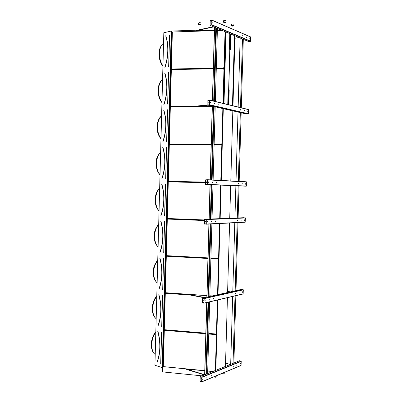 <?xml version="1.0" encoding="UTF-8"?>
<svg xmlns="http://www.w3.org/2000/svg" width="402" height="402" viewBox="0 0 402 402"><rect width="100%" height="100%" fill="white"/><g stroke="black" fill="none" stroke-linecap="round" stroke-linejoin="round"><path stroke-width="0.6" d="M171.272 31.06L162.202 367.574L154.931 365.252L163.825 32.753L171.272 31.06L197.488 30.16M201.121 378.297L200.955 378.865M199.97 381.161L200.241 376.604L201.965 377.327L201.839 381.759L199.97 381.161M215.824 370.292L217.834 299.957M225.457 366.408L227.437 297.691M217.984 294.651L220.015 223.482M227.587 292.51L229.592 222.994M220.155 218.643L221.11 185.176M229.728 218.271L230.673 185.578M221.246 180.448L223.296 108.671M230.803 180.96L232.828 110.862M223.447 103.445L225.492 31.823M232.974 105.756L234.989 35.818M211.1 23.02L211.085 23.633M209.97 25.21L210.1 20.693L211.879 20.105L211.889 24.783L209.97 25.21M157.785 331.374L157.865 331.394C160.85 342.68 160.574 353.016 157.036 362.403L156.981 362.423M164.307 330.298L163.292 366.649L204.764 370.719M207.713 371.011L212.809 371.508M163.328 366.604L204.764 370.669M207.713 370.961L212.909 371.468M205.809 333.776L164.272 330.293L163.292 366.649M215.377 370.473L216.402 334.66L208.759 334.022M158.77 294.706L158.76 294.761C161.745 305.842 161.468 316.173 157.931 325.751L158.016 325.806C161.564 316.198 161.845 305.837 158.85 294.726L158.775 294.761C161.76 305.837 161.483 316.163 157.946 325.741L157.986 325.826M165.307 293.299L164.287 329.73L205.824 333.198M208.779 333.449L216.417 334.087L217.387 300.058M164.328 329.695L205.824 333.163M208.779 333.409L216.417 334.047M189.935 294.998L165.272 293.294L164.287 329.73M159.755 257.994L159.755 258.004C162.735 268.923 162.458 279.274 158.911 289.073L159.001 289.123C162.559 279.295 162.835 268.918 159.835 257.978L159.76 258.014C162.75 268.918 162.473 279.264 158.926 289.063L158.966 289.149M166.307 256.22L165.287 292.731L206.884 295.596M209.844 295.797L212.12 295.957M165.322 292.706L206.884 295.565M209.844 295.772L212.221 295.932M207.934 258.481L166.272 256.22L165.287 292.731M217.542 294.746L218.557 259.059L210.894 258.642M159.911 252.305L159.986 252.361C163.554 242.316 163.83 231.914 160.82 221.15L160.745 221.19C163.745 231.919 163.468 242.29 159.911 252.305M167.312 219.06L166.287 255.652L207.95 257.908M210.909 258.064L218.577 258.481L219.572 223.507M166.322 255.632L207.95 257.888M210.914 258.049L218.577 258.461M197.392 220.251L167.272 219.055L166.287 255.652M160.9 215.467L160.88 215.477C164.448 205.236 164.73 194.834 161.72 184.277L161.735 184.287C164.745 194.839 164.463 205.231 160.9 215.467M161.76 184.211L161.81 184.242C164.83 194.824 164.549 205.251 160.971 215.522L160.9 215.537M167.292 218.487L204.502 219.954L167.292 218.487L168.282 181.815L167.327 218.482M168.317 181.815L205.548 182.744L168.282 181.815M219.713 218.663L220.668 185.156M161.885 178.614L161.961 178.599C165.549 168.106 165.83 157.659 162.8 147.248L162.725 147.298C165.745 157.674 165.463 168.091 161.89 178.553L161.885 178.578M169.287 144.489L211.14 144.911L169.287 144.489L168.297 181.242L193.91 181.875M169.322 144.499L168.332 181.247M221.814 145.016L214.115 144.941L221.814 145.032L220.804 180.423M163.72 110.163L163.72 110.233C166.73 120.424 166.448 130.871 162.865 141.554L162.956 141.594C166.549 130.881 166.83 120.409 163.795 110.178L163.704 110.218C166.745 120.434 166.463 130.871 162.88 141.554L162.895 141.625M212.211 106.907L170.297 107.078L169.302 143.916L211.156 144.328M214.13 144.358L221.829 144.434L222.854 108.57M170.332 107.103L169.337 143.916M212.211 106.882L170.297 107.078M215.527 106.887L215.191 106.892M163.875 104.475L163.855 104.475C167.453 93.56 167.734 83.093 164.699 73.069L164.714 73.084C167.75 83.103 167.468 93.571 163.875 104.475M213.286 68.802L171.307 69.586L170.312 106.505L193.94 106.389M171.347 69.621L170.347 106.505M223.758 68.561L216.276 68.712M213.286 68.767L171.307 69.586M223.758 68.596L216.271 68.742M223.004 103.339L223.969 69.486M162.202 367.574L162.72 367.609L171.795 31.054M220.261 374.167L224.205 373.679L224.241 372.508M215.789 370.307L217.799 299.962M217.949 294.656L219.979 223.487M220.12 218.648L221.075 185.171M221.211 180.448L223.261 108.666M214.367 30.567L172.322 32.014L171.322 69.013L213.306 68.184M216.291 68.124L223.778 67.978M221.889 30.311L217.356 30.467M224.05 66.652L225.05 31.637M202.045 375.855L162.604 371.9L162.72 367.609M216.522 375.729L215.753 377.232L213.467 377.001M215.753 377.232L215.789 376.031M162.704 367.624L171.785 31.039M214.367 30.612L172.357 32.054L171.363 69.013M221.984 30.351L217.356 30.512M165.709 35.778L165.694 35.833C168.739 45.682 168.458 56.174 164.855 67.31L165.021 67.375C168.639 56.195 168.925 45.662 165.865 35.773L165.714 35.853C168.755 45.697 168.473 56.185 164.87 67.31L164.88 67.375M211.995 20.155L250.587 36.919L250.602 41.17L248.888 41.657L210.11 25.361M211.743 24.844L210.09 25.185L210.221 20.668L211.874 20.256L211.743 24.844M216.949 24.356L216.939 24.959M246.446 37.592L246.466 37.034L246.446 37.592M221.11 26.14L221.085 26.738L221.11 26.14M242.788 36.024L242.692 35.487M212.894 22.612L212.874 23.221L212.894 22.612M249.878 39.064L249.793 38.532M246.466 37.034L246.436 37.587M220.989 26.165L221.095 26.738M212.769 22.638L212.884 23.226M221.286 30.06L217.366 30.195M214.377 30.296L196.035 30.768L213.743 26.889M213.281 26.693L196.04 30.482L196.035 30.768M238.974 37.492L234.919 38.285M209.698 100.108L248.461 109.515L248.471 113.761L246.773 114.067L207.869 105.128L207.859 100.465L209.628 100.093L209.638 104.766L207.869 105.128M209.492 104.811L207.849 104.947L208 100.42L209.643 100.274L209.492 104.811M208.764 102.641L208.804 103.208M214.713 103.399L214.658 103.982L214.713 103.399M244.3 110.992L244.346 110.444L244.3 110.992M218.884 104.389L218.829 104.967L218.884 104.389M240.632 110.123L240.677 109.575L240.632 110.123M210.643 102.43L210.588 103.023L210.643 102.43M247.748 111.806L247.793 111.264L247.748 111.806M214.618 103.42L214.673 103.992M244.346 110.444L244.27 110.977M218.788 104.409L218.844 104.977M240.677 109.575L240.602 110.113M210.547 102.45L210.608 103.033M247.793 111.264L247.717 111.791M207.397 179.704L246.341 181.794L246.356 186.036L205.638 184.523L205.628 179.865L207.387 179.704L207.397 184.372L205.638 184.523M207.251 184.402L205.618 184.342L205.769 179.835L207.402 179.885L207.251 184.402M206.568 181.86L206.543 182.423M212.487 182.071L212.402 182.644L212.487 182.071M242.17 184.076L242.24 183.538L242.17 184.076M216.668 182.277L216.588 182.845L216.668 182.277M238.486 183.9L238.557 183.357L238.486 183.9M208.407 181.875L208.321 182.453L208.407 181.875M245.627 184.237L245.697 183.704L245.627 184.237M212.422 182.086L212.417 182.654M242.24 183.538L242.115 184.056M216.608 182.292L216.598 182.85M238.557 183.357L238.431 183.88M208.342 181.885L208.331 182.463M245.582 183.704L245.572 184.216M243.712 217.718L245.416 217.995L245.155 222.216L206.161 224.205M204.528 224.08L204.517 219.422L206.266 219.366L206.281 224.035L204.528 224.08M206.136 224.055L204.507 223.899L204.658 219.402L206.286 219.552L206.141 224.055M205.472 221.331L205.422 221.894M211.377 221.271L211.281 221.844L211.377 221.271M241.105 220.497L241.185 219.964L241.105 220.497M215.567 221.085L215.472 221.648L215.567 221.085M237.421 220.668L237.502 220.13L237.421 220.668M207.291 221.452L207.191 222.03L207.291 221.452M244.572 220.336L244.647 219.809L244.572 220.336M211.331 221.281L211.291 221.849M241.185 219.964L241.039 220.472M215.643 221.11L215.477 221.653M237.502 220.13L237.351 220.643M207.372 221.482L207.201 222.04M244.647 219.809L244.506 220.316M241.562 289.395L243.31 289.827L243.14 293.993L203.909 303.234L202.176 302.706L202.447 298.113L204.181 298.626L203.995 303.214L243.14 293.993M203.909 303.083L202.291 302.731L202.427 298.264L204.06 298.606L203.909 303.083M203.412 300.023L203.186 300.565M209.166 299.4L209.045 299.967L209.166 299.4M238.989 293.108L239.084 292.576L238.989 293.108M213.467 298.46L213.251 298.998M235.286 293.962L235.386 293.425L235.286 293.962M205.07 300.339L204.945 300.912L205.07 300.339M242.461 292.304L242.557 291.777L242.461 292.304M209.266 299.425L209.05 299.967M239.084 292.576L238.899 293.078M235.281 293.41L235.195 293.932M205.171 300.369L204.945 300.912M242.456 291.767L242.376 292.274M239.436 360.785L241.215 361.353L241.054 365.488L201.819 381.845M201.698 381.744L200.085 381.196L200.221 376.754L201.844 377.287L201.719 381.734M206.965 377.161L206.829 377.734L206.965 377.161M236.878 365.403L236.989 364.87L236.878 365.403M211.181 375.433L211.045 375.996L211.181 375.433M233.165 366.936L233.281 366.398L233.165 366.936M202.854 378.855L202.708 379.418M240.366 363.966L240.471 363.438L240.366 363.966M201.085 378.895L201.226 378.322L201.085 378.895M207.085 377.187L206.819 377.724M236.889 364.855L236.768 365.373M211.296 375.453L211.035 375.986M233.18 366.383L233.054 366.905M240.376 363.423L240.255 363.931M212.221 106.615L193.935 106.62L208.075 105.178M207.733 104.917L193.94 106.334L193.935 106.62M233.472 111.012L232.823 111.068M205.553 182.478L191.844 182.131L205.558 182.342M205.563 182.051L191.849 181.845L191.844 182.131M204.497 219.984L191.181 219.462L190.799 219.763L204.477 220.773M190.809 219.472L204.487 220.482M212.005 295.983L209.844 295.832M206.884 295.631L188.734 294.48L188.724 294.767L204.161 297.731M188.734 294.48L204.869 297.57M230.396 291.882L227.617 291.395M212.733 371.543L207.713 371.051M204.764 370.76L186.664 369.157L186.654 369.443L204.347 374.925M186.664 369.157L204.653 374.724M230.316 364.443L225.552 363.096M233.884 363.021L235.843 295.711M235.989 290.636L237.969 222.567M238.105 217.939L239.039 185.93M239.17 181.408L241.165 112.776M241.311 107.776L243.3 39.306M233.044 363.363L235.004 295.912M235.155 290.827L237.135 222.613M237.27 217.974L238.205 185.895M238.336 181.367L240.336 112.585M240.481 107.575L242.476 38.959M232.652 296.465L230.688 364.297L232.668 296.46M234.793 222.728L232.803 291.349L234.808 222.728M234.944 218.065L235.879 185.799L234.929 218.065M236.009 181.242L238.014 112.052L235.994 181.242M240.15 37.984L238.15 107.012L240.165 37.989M204.648 374.805L206.688 302.58M206.839 297.133L208.904 224.05L206.849 297.128M209.045 219.08L210.015 184.709L209.055 219.08M210.151 179.85L212.236 106.133M212.387 100.761L214.462 27.19L212.397 100.761M239.456 360.755L207.638 373.599L209.673 301.877M209.824 296.47L211.879 223.899M212.02 218.964L212.985 184.835M213.12 180.011L215.196 106.811M215.346 101.48L217.417 28.431M206.613 374.031L208.643 302.118M208.799 296.696L210.859 223.949M210.995 219.005L211.965 184.789M212.1 179.955L214.176 106.58M214.326 101.234L216.402 28.004M205.975 374.267L208.01 302.269M208.161 296.837L210.221 223.984M210.362 219.03L211.331 184.764M211.467 179.92L213.547 106.435M213.698 101.078L215.768 27.738M204.784 374.749L206.824 302.55M206.98 297.103L209.04 224.045M209.181 219.075L210.151 184.714M210.286 179.86L212.372 106.163M212.522 100.791L214.598 27.246M204.658 374.8L206.698 302.575M210.161 179.85L212.246 106.133M229.788 33.627L229.336 49.26M228.18 89.581L227.753 104.49M223.472 103.45L225.517 31.833M225.381 35.703L225.125 44.28M223.527 100.495L223.346 103.42M223.778 91.716L223.537 100.269M224.281 74.139L223.728 91.495M224.623 62.119L224.286 73.908M225.396 31.783L225.336 35.476M224.874 53.315L224.542 62.114M225.03 44.506L224.778 53.31M225.115 31.668L224.12 66.511L223.803 66.943L223.738 69.265L224.035 69.606L223.07 103.354M224.557 21.854L223.517 22.21C224.246 22.738 225.07 22.763 225.989 22.286L224.557 21.854M225.989 22.246L226.03 20.824L224.597 20.391L223.557 20.783M200.015 24.844L200.985 24.517C200.261 23.994 199.452 23.959 198.558 24.406L200.015 24.844M200.985 24.482L201.025 23.08C200.302 22.552 199.492 22.517 198.598 22.969L198.593 23.004M233.763 25.939L233.889 25.793C233.17 25.286 232.361 25.266 231.462 25.728C231.904 26.17 232.668 26.241 233.763 25.939M233.894 25.753L233.934 24.356C233.215 23.844 232.406 23.824 231.507 24.291L231.502 24.331M228.773 104.736L229.2 89.867M230.356 49.647L230.803 34.054M234.969 35.803L232.949 105.751M161.649 332.394L160.73 363.534L161.483 332.348M160.81 363.534L161.503 332.333M161.488 332.394L160.71 363.584M156.966 362.287L158.107 358.976M159.363 339.007C160.458 347.635 159.659 355.413 156.961 362.333M157.946 331.374C160.936 342.675 160.654 353.021 157.112 362.428M155.815 332.298C150.79 338.735 150.313 350.383 154.906 354.262L155.217 354.534M162.639 295.505L161.72 326.71L162.473 295.46M162.478 295.5L161.72 326.71L162.498 295.445M157.946 325.695L158.609 323.871M158.926 294.706C161.926 305.832 161.644 316.203 158.092 325.826M156.77 296.435C151.614 302.666 151.293 314.716 156.177 318.716M163.634 258.531L162.715 289.807L163.473 258.486M163.458 258.526L162.694 289.852L163.493 258.476M159.911 257.958C162.916 268.908 162.639 279.305 159.076 289.149M157.735 260.496C152.579 266.36 152.257 278.43 157.137 282.827M164.634 221.477L163.709 252.823L164.468 221.437M164.473 221.477L163.709 252.823L164.493 221.422M160.77 221.12L160.73 221.185C163.73 231.919 163.453 242.295 159.895 252.315L159.946 252.391M160.9 221.13C163.915 231.904 163.634 242.326 160.061 252.386M158.695 224.477C153.549 229.974 153.227 242.074 158.097 246.858M165.634 184.347L164.704 215.758L165.473 184.302M164.659 215.809L165.513 184.287M165.468 184.342L164.609 215.753M161.885 184.222C164.91 194.819 164.629 205.261 161.046 215.547M159.659 188.382C154.519 193.508 154.197 205.633 159.061 210.809M166.634 147.127L165.704 178.609L166.478 147.082M166.473 147.122L165.679 178.664L166.478 147.097M162.745 147.222L162.709 147.288C165.73 157.669 165.448 168.091 161.87 178.553M162.88 147.227C165.91 157.654 165.629 168.116 162.036 178.624M160.629 152.212C155.489 156.966 155.167 169.116 160.026 174.689M166.629 141.378L167.518 109.771M167.639 109.831L166.659 141.444M163.875 110.158C166.91 120.404 166.634 130.891 163.031 141.625M161.599 115.962C156.463 120.339 156.142 132.519 160.996 138.484M167.629 104.063L168.523 72.395M168.644 72.45L167.649 104.123M163.865 104.525L163.946 104.51C167.554 93.576 167.835 83.078 164.79 73.023L164.725 73.003M165.081 74.32L164.714 73.124M164.87 73.003C167.915 83.073 167.634 93.586 164.021 104.54M162.569 79.636C157.438 83.636 157.117 95.842 161.966 102.208M166.534 38.753L165.704 35.863M169.569 34.889L168.719 66.672L169.569 34.889M169.654 34.984L168.639 66.667M163.544 43.23C158.418 46.853 158.092 59.089 162.941 65.853M165.865 35.773L165.79 35.788C168.84 45.662 168.559 56.185 164.946 67.345L165.021 67.375M250.722 37.059L212.015 20.251M250.602 41.17L211.889 24.783M250.456 41.361L211.738 24.999M211.864 21.376L210.221 20.668M211.869 21.331L210.241 20.633L211.869 21.331M248.592 109.666L209.764 100.259M248.471 113.761L209.638 104.766M248.33 113.937L209.487 104.962M209.628 100.852L207.975 100.455M209.628 100.812L208 100.42M246.471 181.96L207.522 179.885M246.356 186.036L207.397 184.372M246.21 186.201L207.246 184.553M206.874 184.392L205.618 184.342M207.402 179.955L205.744 179.865M205.759 179.84L207.402 179.925L205.769 179.835M243.738 217.718L204.663 219.251M245.285 217.819L206.266 219.366M245.416 217.995L206.407 219.562M245.3 222.06L206.281 224.035M206.166 223.813L204.507 223.899M206.166 223.849L204.533 223.929M204.904 219.422L204.633 219.432M241.642 289.38L202.447 298.113M243.18 289.641L204.045 298.42M243.31 289.827L204.181 298.626M243.195 293.877L204.055 303.083M203.955 302.344L202.291 302.731M203.955 302.384L202.317 302.766M239.552 360.735L200.241 376.604M241.084 361.152L201.829 377.101M241.215 361.353L201.965 377.327M241.094 365.388L201.839 381.759M201.754 380.503L200.085 381.196M201.754 380.553L200.111 381.232M230.235 33.818L228.205 104.6M226.035 32.054L223.994 103.575M228.326 104.626L230.356 33.868M232.451 105.631L234.466 35.597M157.775 331.424C160.75 342.685 160.473 352.991 156.951 362.348L157.011 362.423M155.222 354.358L154.906 354.262C149.489 349.926 150.524 337.796 155.83 331.69M156.177 318.726C150.479 314.329 151.323 301.812 156.785 295.917M157.137 282.877C154.675 280.541 153.363 277.29 153.197 273.129C153.479 268.843 153.157 266.144 157.745 260.064M158.097 246.964C155.7 244.537 154.393 241.28 154.172 237.195C154.257 233.336 154.157 229.798 158.705 224.13M159.056 210.98C156.473 208.151 155.157 204.472 155.117 199.955C155.468 195.367 155.896 192.211 159.669 188.111M160.021 174.93C157.509 172.016 156.197 168.337 156.087 163.905C155.705 159.88 157.222 155.921 160.634 152.011M160.986 138.806C155.479 132.73 155.991 120.042 161.604 115.826M161.956 102.616C156.484 96.173 156.931 83.44 162.574 79.556M162.926 66.35C160.574 63.119 159.272 59.34 159.021 55.019C158.835 51.421 159.574 46.461 163.544 43.2M168.669 66.737L169.503 34.934M250.461 41.361L211.743 24.999M248.366 113.927L209.522 104.957M209.628 100.817L207.995 100.425M246.27 186.186L207.311 184.538M245.225 222.195L206.206 224.19M206.613 374.011L200.206 376.599M241.054 365.488L201.794 381.875M223.517 22.21L223.557 20.748M198.558 24.406L198.598 22.969M231.462 25.728L231.507 24.291"/></g></svg>
